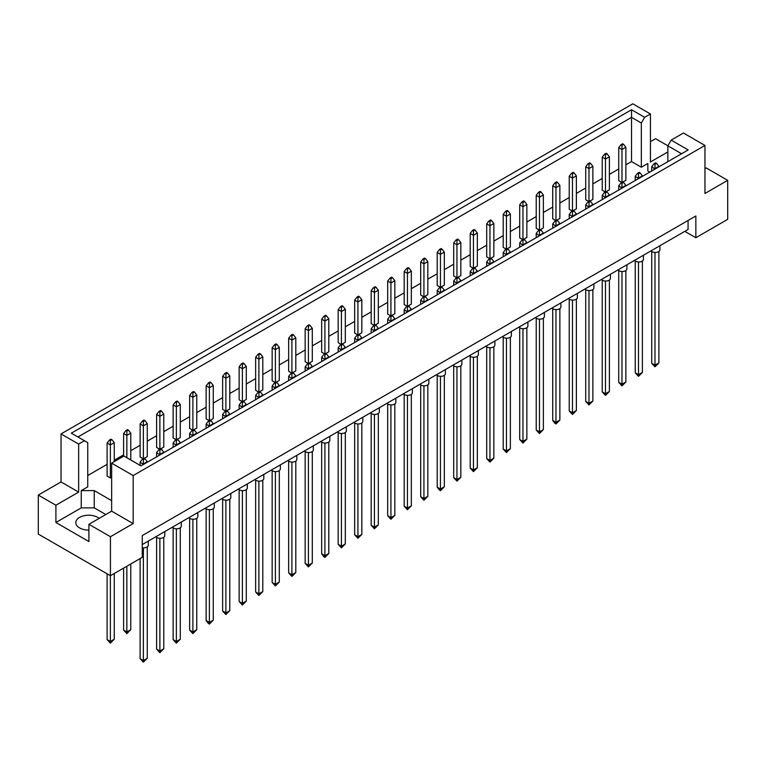 <?xml version="1.0" encoding="UTF-8"?>
<svg xmlns="http://www.w3.org/2000/svg" width="766" height="766" viewBox="0 0 766 766"><rect width="100%" height="100%" fill="white"/><g stroke="black" fill="none" stroke-linecap="round" stroke-linejoin="round"><path stroke-width="1.15" d="M88.913 530.072A12.869 7.43 180 0 1 79.559 527.898A12.869 7.43 180 0 1 75.796 522.642A12.869 7.43 180 0 1 83.733 515.786A12.869 7.43 180 0 1 97.751 517.395A12.869 7.43 180 0 1 99.178 518.371M667.856 161.674L667.856 145.837L671.16 140.121L683.454 133.025L704.959 145.444L704.959 193.463L727.7 180.336L706.195 167.917L704.959 168.625M606.385 191.548L609.382 189.824L609.382 156.81L605.475 159.06L605.475 154.713L607.036 153.813L606.126 153.286L604.566 154.186L605.475 154.713M605.475 191.768L605.475 159.06L602.229 157.183L602.229 190.198L605.217 191.921M622.892 182.021L625.879 180.297L625.879 147.283L621.982 149.533L621.982 145.176L623.543 144.276L622.634 143.759L621.073 144.659L621.982 145.176M621.982 182.241L621.982 149.533L618.737 147.656L618.737 180.671L621.724 182.394M625.879 164.834L631.538 161.578L641.343 167.237L647.845 163.484L647.845 170.99L649.779 172.111M87.745 475.523L107.106 464.349M114.258 460.222L123.613 454.822M130.766 450.695L140.121 445.295M147.264 441.168L156.618 435.758M163.771 431.631L173.126 426.231M180.278 422.104L189.633 416.704M196.776 412.577L206.131 407.177M213.283 403.05L222.638 397.65M229.781 393.523L239.145 388.123M246.288 383.996L255.643 378.595M262.795 374.469L272.15 369.059M279.293 364.932L288.658 359.532M295.8 355.405L305.155 350.005M312.308 345.878L321.663 340.477M328.805 336.351L338.17 330.95M345.313 326.823L354.668 321.423M361.82 317.296L371.175 311.896M378.318 307.769L387.682 302.359M394.825 298.233L404.18 292.832M411.332 288.705L420.687 283.305M427.83 279.178L437.195 273.778M444.337 269.651L453.692 264.251M460.845 260.124L470.2 254.724M477.342 250.597L486.707 245.197M493.85 241.07L503.205 235.66M510.357 231.533L519.712 226.133M526.855 222.006L536.219 216.606M543.362 212.479L552.717 207.079M559.869 202.952L569.224 197.551M576.367 193.425L585.722 188.024M592.874 183.897L602.229 178.497M609.382 174.37L618.737 168.96M111.654 500.658L94.247 490.604L81.253 490.604L87.745 486.86L87.745 442.652L71.334 433.173L631.538 109.749L644.646 117.313L650.439 113.971L632.831 103.803L61.041 433.92L78.649 444.089L84.442 440.747M590.538 163.34L589.628 162.813L588.068 163.713L588.977 164.24L590.538 163.34L592.874 166.337L588.977 168.587L585.722 166.71L585.722 199.725L588.719 201.448M589.887 201.075L592.874 199.351L592.874 166.337M574.031 172.867L573.121 172.34L571.56 173.24L572.47 173.767L574.031 172.867L576.367 175.864L572.47 178.114L569.224 176.237L569.224 209.252L572.212 210.976M573.38 210.602L576.367 208.879L576.367 175.864M557.524 182.394L556.614 181.868L555.053 182.768L555.963 183.294L557.524 182.394L559.869 185.391L555.963 187.641L552.717 185.774L552.717 218.779L555.704 220.512M556.882 220.129L559.869 218.406L559.869 185.391M541.026 191.921L540.116 191.395L538.555 192.295L539.465 192.821L541.026 191.921L543.362 194.928L539.465 197.178L536.219 195.301L536.219 228.306L539.207 230.039M540.375 229.666L543.362 227.933L543.362 194.928M524.519 201.448L523.609 200.922L522.048 201.822L522.958 202.348L524.519 201.448L526.855 204.455L522.958 206.705L519.712 204.828L519.712 237.843L522.699 239.566M523.867 239.193L526.855 237.46L526.855 204.455M508.011 210.976L507.102 210.459L505.541 211.359L506.45 211.876L508.011 210.976L510.357 213.982L506.45 216.232L503.205 214.356L503.205 247.37L506.192 249.094M507.37 248.72L510.357 246.997L510.357 213.982M491.513 220.512L490.604 219.986L489.043 220.886L489.953 221.412L491.513 220.512L493.85 223.509L489.953 225.759L486.707 223.883L486.707 256.897L489.694 258.621M490.862 258.247L493.85 256.524L493.85 223.509M475.006 230.039L474.097 229.513L472.536 230.413L473.445 230.939L475.006 230.039L477.342 233.036L473.445 235.286L470.2 233.41L470.2 266.424L473.187 268.148M474.355 267.774L477.342 266.051L477.342 233.036M458.499 239.566L457.589 239.04L456.038 239.94L456.948 240.467L458.499 239.566L460.845 242.563L456.948 244.814L453.692 242.937L453.692 275.952L456.68 277.675M457.857 277.302L460.845 275.578L460.845 242.563M442.001 249.094L441.092 248.567L439.531 249.467L440.44 249.994L442.001 249.094L444.337 252.091L440.44 254.341L437.195 252.474L437.195 285.479L440.182 287.212M441.35 286.829L444.337 285.105L444.337 252.091M425.494 258.621L424.584 258.094L423.024 258.994L423.933 259.521L425.494 258.621L427.83 261.627L423.933 263.877L420.687 262.001L420.687 295.006L423.675 296.739M424.843 296.365L427.83 294.632L427.83 261.627M408.987 268.148L408.077 267.621L406.526 268.521L407.435 269.048L408.987 268.148L411.332 271.154L407.435 273.405L404.18 271.528L404.18 304.542L407.167 306.266M408.345 305.893L411.332 304.159L411.332 271.154M392.489 277.675L391.579 277.158L390.018 278.058L390.928 278.575L392.489 277.675L394.825 280.682L390.928 282.932L387.682 281.055L387.682 314.07L390.67 315.793M391.838 315.42L394.825 313.696L394.825 280.682M375.982 287.212L375.072 286.685L373.511 287.585L374.421 288.112L375.982 287.212L378.318 290.209L374.421 292.459L371.175 290.582L371.175 323.597L374.162 325.32M375.33 324.947L378.318 323.223L378.318 290.209M359.474 296.739L358.565 296.212L357.013 297.112L357.923 297.639L359.474 296.739L361.82 299.736L357.923 301.986L354.668 300.109L354.668 333.124L357.655 334.847M358.833 334.474L361.82 332.75L361.82 299.736M342.976 306.266L342.067 305.739L340.506 306.639L341.416 307.166L342.976 306.266L345.313 309.263L341.416 311.513L338.17 309.636L338.17 342.651L341.157 344.374M342.325 344.001L345.313 342.278L345.313 309.263M326.469 315.793L325.56 315.266L323.999 316.166L324.908 316.693L326.469 315.793L328.805 318.79L324.908 321.04L321.663 319.173L321.663 352.178L324.65 353.911M325.818 353.528L328.805 351.805L328.805 318.79M309.962 325.32L309.052 324.794L307.501 325.694L308.411 326.22L309.962 325.32L312.308 328.327L308.411 330.577L305.155 328.7L305.155 361.715L308.143 363.438M309.32 363.065L312.308 361.332L312.308 328.327M293.464 334.847L292.555 334.321L290.994 335.221L291.903 335.747L293.464 334.847L295.8 337.854L291.903 340.104L288.658 338.227L288.658 371.242L291.645 372.965M292.813 372.592L295.8 370.859L295.8 337.854M276.957 344.374L276.047 343.857L274.487 344.757L275.396 345.275L276.957 344.374L279.293 347.381L275.396 349.631L272.15 347.754L272.15 380.769L275.138 382.493M276.306 382.119L279.293 380.396L279.293 347.381M260.459 353.911L259.55 353.385L257.989 354.285L258.898 354.811L260.459 353.911L262.795 356.908L258.898 359.158L255.643 357.282L255.643 390.296L258.63 392.02M259.808 391.646L262.795 389.923L262.795 356.908M243.952 363.438L243.042 362.912L241.481 363.812L242.391 364.338L243.952 363.438L246.288 366.435L242.391 368.685L239.145 366.809L239.145 399.823L242.133 401.547M243.301 401.173L246.288 399.45L246.288 366.435M227.445 372.965L226.535 372.439L224.974 373.339L225.884 373.865L227.445 372.965L229.781 375.962L225.884 378.213L222.638 376.336L222.638 409.35L225.625 411.074M226.793 410.7L229.781 408.977L229.781 375.962M210.947 382.493L210.037 381.966L208.476 382.866L209.386 383.393L210.947 382.493L213.283 385.49L209.386 387.74L206.131 385.873L206.131 418.878L209.118 420.611M210.296 420.228L213.283 418.504L213.283 385.49M194.44 392.02L193.53 391.493L191.969 392.393L192.879 392.92L194.44 392.02L196.776 395.026L192.879 397.276L189.633 395.4L189.633 428.414L192.62 430.138M193.788 429.764L196.776 428.031L196.776 395.026M177.932 401.547L177.023 401.02L175.462 401.92L176.371 402.447L177.932 401.547L180.278 404.553L176.371 406.803L173.126 404.927L173.126 437.941L176.113 439.665M177.281 439.291L180.278 437.558L180.278 404.553M161.434 411.074L160.525 410.557L158.964 411.457L159.874 411.974L161.434 411.074L163.771 414.08L159.874 416.331L156.618 414.454L156.618 447.468L159.615 449.192M160.783 448.819L163.771 447.095L163.771 414.08M144.927 420.611L144.018 420.084L142.457 420.984L143.366 421.511L144.927 420.611L147.264 423.608L143.366 425.858L140.121 423.981L140.121 456.996L143.108 458.719M144.276 458.346L147.264 456.622L147.264 423.608M111.922 439.665L111.013 439.138L109.452 440.038L110.361 440.565L111.922 439.665L114.258 442.662L110.361 444.912L107.106 443.035L107.106 476.05L110.361 477.927L111.654 477.18M38.3 495.075L55.908 505.234L78.649 492.107L61.041 481.938L38.3 495.075L38.3 534.084L110.428 575.726L142.265 557.342L142.265 535.587L695.863 215.974L695.863 237.728L727.7 219.344L727.7 180.336M667.856 151.936L650.439 161.99L650.439 113.971M667.885 145.799L655.572 138.694L650.439 141.653M671.16 140.121L688.165 149.945L140.963 465.872L123.948 456.048L111.654 463.143L133.169 475.562L704.959 145.444M105.813 514.541L94.247 507.868L81.253 507.868L55.908 522.498L88.913 541.552L88.913 524.298L110.428 536.707L133.169 523.58L111.654 511.161L111.654 463.143M133.169 523.58L133.169 475.562M78.649 492.107L78.649 444.089M61.041 481.938L61.041 433.92M55.908 522.498L55.908 505.234M110.428 536.707L110.428 575.726M684.814 231.351L695.863 237.728M88.913 524.298L111.654 511.161M688.069 220.474L688.069 229.474L142.265 544.588M631.538 161.578L631.538 117.37L77.931 436.984M641.343 167.237L641.343 123.029L631.538 117.37L631.538 109.749M644.646 117.313L641.343 123.029M647.845 170.99L647.845 163.484M681.568 153.755L667.856 145.837M81.253 507.868L81.253 490.604M94.247 507.868L94.247 490.604M659.909 245.733L659.909 249.812A4.596 2.652 180 0 1 657.075 252.253A4.596 2.652 180 0 1 652.067 251.679A4.596 2.652 180 0 1 651.081 250.827M654.987 252.454L654.987 365.162L658.894 362.912L658.894 251.478M651.742 251.478L651.742 363.285L654.987 365.162L654.987 366.818L651.742 363.285M658.894 362.912L654.987 366.818M656.548 163.34L655.639 162.813L654.078 163.713L654.987 164.24L656.548 163.34L658.894 166.337L654.987 168.587L654.987 164.24M654.987 169.095L651.742 166.71L654.078 163.713M658.894 166.844L658.894 166.337M651.742 166.71L651.742 170.971M618.737 147.656L621.073 144.659M623.543 144.276L625.879 147.283M643.411 255.26L643.411 259.339A4.596 2.652 180 0 1 640.567 261.79A4.596 2.652 180 0 1 635.56 261.216A4.596 2.652 180 0 1 634.574 260.354M638.49 261.982L638.49 374.689L642.387 372.439L642.387 261.005M635.234 261.005L635.234 372.812L638.49 374.689L638.49 376.345L635.234 372.812M642.387 372.439L638.49 376.345M640.05 172.867L639.141 172.34L637.58 173.24L638.49 173.767L640.05 172.867L642.387 175.864L638.49 178.114L638.49 173.767M638.49 178.631L635.234 176.237L637.58 173.24M642.387 176.371L642.387 175.864M635.234 176.237L635.234 180.498M602.229 157.183L604.566 154.186M607.036 153.813L609.382 156.81M626.904 264.787L626.904 268.866A4.596 2.652 180 0 1 624.07 271.317A4.596 2.652 180 0 1 619.062 270.743A4.596 2.652 180 0 1 618.066 269.891M621.982 271.509L621.982 384.216L625.879 381.966L625.879 270.532M618.737 270.532L618.737 382.349L621.982 384.216L621.982 385.873L618.737 382.349M625.879 381.966L621.982 385.873M623.543 182.394L622.634 181.868L621.073 182.768L621.982 183.294L623.543 182.394L625.879 185.391L621.982 187.641L621.982 183.294M621.982 188.158L618.737 185.774L621.073 182.768M625.879 185.908L625.879 185.391M618.737 185.774L618.737 190.035M593.899 283.841L593.899 287.92A4.596 2.652 180 0 1 591.055 290.371A4.596 2.652 180 0 1 586.047 289.797A4.596 2.652 180 0 1 585.061 288.945M588.977 290.563L588.977 403.28L592.874 401.03L592.874 289.586M585.722 289.586L585.722 401.403L588.977 403.28L588.977 404.927L585.722 401.403M592.874 401.03L588.977 404.927M590.538 201.448L589.628 200.922L588.068 201.822L588.977 202.348L590.538 201.448L592.874 204.455L588.977 206.705L588.977 202.348M588.977 207.213L585.722 204.828L588.068 201.822M592.874 204.962L592.874 204.455M585.722 204.828L585.722 209.089M560.884 302.896L560.884 306.975A4.596 2.652 180 0 1 558.05 309.426A4.596 2.652 180 0 1 553.042 308.851A4.596 2.652 180 0 1 552.056 307.999M555.963 309.627L555.963 422.334L559.869 420.084L559.869 308.641M552.717 308.641L552.717 420.457L555.963 422.334L555.963 423.981L555.053 423.464L552.717 420.457M559.869 420.084L555.963 423.981M557.524 220.512L556.614 219.986L555.053 220.886L555.963 221.412L557.524 220.512L559.869 223.509L555.963 225.759L555.963 221.412M555.963 226.267L552.717 223.883L555.053 220.886M559.869 224.017L559.869 223.509M552.717 223.883L552.717 228.144M527.879 321.959L527.879 326.038A4.596 2.652 180 0 1 525.045 328.49A4.596 2.652 180 0 1 520.037 327.915A4.596 2.652 180 0 1 519.042 327.053M522.958 328.681L522.958 441.388L526.855 439.138L526.855 327.704M519.712 327.704L519.712 439.512L522.958 441.388L522.958 443.045L519.712 439.512M526.855 439.138L522.958 443.045M524.519 239.566L523.609 239.04L522.048 239.94L522.958 240.467L524.519 239.566L526.855 242.563L522.958 244.814L522.958 240.467M522.958 245.331L519.712 242.937L522.048 239.94M526.855 243.071L526.855 242.563M519.712 242.937L519.712 247.198M588.977 201.305L588.977 164.24M585.722 166.71L588.068 163.713M555.963 220.359L555.963 183.294M552.717 185.774L555.053 182.768M522.958 239.413L522.958 202.348M519.712 204.828L522.048 201.822M489.953 258.468L489.953 221.412M486.707 223.883L489.043 220.886M610.397 274.314L610.397 278.393A4.596 2.652 180 0 1 607.562 280.844A4.596 2.652 180 0 1 602.555 280.27A4.596 2.652 180 0 1 601.569 279.418M605.475 281.036L605.475 393.753L609.382 391.503L609.382 280.059M602.229 280.059L602.229 391.876L605.475 393.753L605.475 395.4L602.229 391.876M609.382 391.503L605.475 395.4M607.036 191.921L606.126 191.395L604.566 192.295L605.475 192.821L607.036 191.921L609.382 194.928L605.475 197.178L605.475 192.821M605.475 197.685L602.229 195.301L604.566 192.295M609.382 195.435L609.382 194.928M602.229 195.301L602.229 199.562M577.392 293.368L577.392 297.447A4.596 2.652 180 0 1 574.557 299.899A4.596 2.652 180 0 1 569.55 299.324A4.596 2.652 180 0 1 568.554 298.472M572.47 300.1L572.47 412.807L576.367 410.557L576.367 299.113M569.224 299.113L569.224 410.93L572.47 412.807L572.47 414.454L569.224 410.93M576.367 410.557L572.47 414.454M574.031 210.976L573.121 210.459L571.56 211.359L572.47 211.876L574.031 210.976L576.367 213.982L572.47 216.232L572.47 211.876M572.47 216.74L569.224 214.356L571.56 211.359M576.367 214.49L576.367 213.982M569.224 214.356L569.224 218.616M544.387 312.432L544.387 316.511A4.596 2.652 180 0 1 541.543 318.953A4.596 2.652 180 0 1 536.535 318.378A4.596 2.652 180 0 1 535.549 317.526M539.465 319.154L539.465 431.861L543.362 429.611L543.362 318.177M536.219 318.177L536.219 429.985L539.465 431.861L539.465 433.518L536.219 429.985M543.362 429.611L539.465 433.518M541.026 230.039L540.116 229.513L538.555 230.413L539.465 230.939L541.026 230.039L543.362 233.036L539.465 235.286L539.465 230.939M539.465 235.794L536.219 233.41L538.555 230.413M543.362 233.544L543.362 233.036M536.219 233.41L536.219 237.671M511.372 331.486L511.372 335.565A4.596 2.652 180 0 1 508.538 338.017A4.596 2.652 180 0 1 503.53 337.442A4.596 2.652 180 0 1 502.544 336.59M506.45 338.208L506.45 450.915L510.357 448.665L510.357 337.231M503.205 337.231L503.205 449.048L506.45 450.915L506.45 452.572L503.205 449.048M510.357 448.665L506.45 452.572M508.011 249.094L507.102 248.567L505.541 249.467L506.45 249.994L508.011 249.094L510.357 252.091L506.45 254.341L506.45 249.994M506.45 254.858L503.205 252.474L505.541 249.467M510.357 252.608L510.357 252.091M503.205 252.474L503.205 256.734M572.47 210.832L572.47 173.767M569.224 176.237L571.56 173.24M539.465 229.886L539.465 192.821M536.219 195.301L538.555 192.295M506.45 248.94L506.45 211.876M503.205 214.356L505.541 211.359M473.445 268.004L473.445 230.939M470.2 233.41L472.536 230.413M456.948 277.531L456.948 240.467M453.692 242.937L456.038 239.94M423.933 296.586L423.933 259.521M420.687 262.001L423.024 258.994M390.928 315.64L390.928 278.575M387.682 281.055L390.018 278.058M440.44 287.059L440.44 249.994M437.195 252.474L439.531 249.467M407.435 306.113L407.435 269.048M404.18 271.528L406.526 268.521M374.421 325.167L374.421 288.112M371.175 290.582L373.511 287.585M478.367 350.541L478.367 354.62A4.596 2.652 180 0 1 475.533 357.071A4.596 2.652 180 0 1 470.525 356.496A4.596 2.652 180 0 1 469.529 355.644M473.445 357.262L473.445 469.979L477.342 467.729L477.342 356.286M470.2 356.286L470.2 468.103L473.445 469.979L473.445 471.626L470.2 468.103M477.342 467.729L473.445 471.626M475.006 268.148L474.097 267.621L472.536 268.521L473.445 269.048L475.006 268.148L477.342 271.154L473.445 273.405L473.445 269.048M473.445 273.912L470.2 271.528L472.536 268.521M477.342 271.662L477.342 271.154M470.2 271.528L470.2 275.789M445.362 369.595L445.362 373.674A4.596 2.652 180 0 1 442.518 376.125A4.596 2.652 180 0 1 437.51 375.551A4.596 2.652 180 0 1 436.524 374.698M440.44 376.326L440.44 489.034L444.337 486.783L444.337 375.35M437.195 375.35L437.195 487.157L440.44 489.034L440.44 490.68L439.531 490.163L437.195 487.157M444.337 486.783L440.44 490.68M442.001 287.212L441.092 286.685L439.531 287.585L440.44 288.112L442.001 287.212L444.337 290.209L440.44 292.459L440.44 288.112M440.44 292.966L437.195 290.582L439.531 287.585M444.337 290.716L444.337 290.209M437.195 290.582L437.195 294.843M412.347 388.659L412.347 392.738A4.596 2.652 180 0 1 409.513 395.189A4.596 2.652 180 0 1 404.505 394.614A4.596 2.652 180 0 1 403.519 393.753M407.435 395.38L407.435 508.088L411.332 505.838L411.332 394.404M404.18 394.404L404.18 506.211L407.435 508.088L407.435 509.744L404.18 506.211M411.332 505.838L407.435 509.744M408.987 306.266L408.077 305.739L406.526 306.639L407.435 307.166L408.987 306.266L411.332 309.263L407.435 311.513L407.435 307.166M407.435 312.03L404.18 309.636L406.526 306.639M411.332 309.78L411.332 309.263M404.18 309.636L404.18 313.897M494.874 341.014L494.874 345.093A4.596 2.652 180 0 1 492.031 347.544A4.596 2.652 180 0 1 487.023 346.969A4.596 2.652 180 0 1 486.037 346.117M489.953 347.735L489.953 460.452L493.85 458.202L493.85 346.759M486.707 346.759L486.707 458.575L489.953 460.452L489.953 462.099L486.707 458.575M493.85 458.202L489.953 462.099M491.513 258.621L490.604 258.094L489.043 258.994L489.953 259.521L491.513 258.621L493.85 261.627L489.953 263.877L489.953 259.521M489.953 264.385L486.707 262.001L489.043 258.994M493.85 262.135L493.85 261.627M486.707 262.001L486.707 266.262M461.86 360.068L461.86 364.147A4.596 2.652 180 0 1 459.025 366.598A4.596 2.652 180 0 1 454.018 366.024A4.596 2.652 180 0 1 453.032 365.171M456.948 366.799L456.948 479.506L460.845 477.256L460.845 365.813M453.692 365.813L453.692 477.63L456.948 479.506L456.948 481.153L453.692 477.63M460.845 477.256L456.948 481.153M458.499 277.675L457.589 277.158L456.038 278.058L456.948 278.575L458.499 277.675L460.845 280.682L456.948 282.932L456.948 278.575M456.948 283.439L453.692 281.055L456.038 278.058M460.845 281.189L460.845 280.682M453.692 281.055L453.692 285.316M428.855 379.132L428.855 383.211A4.596 2.652 180 0 1 426.02 385.652A4.596 2.652 180 0 1 421.013 385.078A4.596 2.652 180 0 1 420.017 384.226M423.933 385.853L423.933 498.561L427.83 496.311L427.83 384.877M420.687 384.877L420.687 496.684L423.933 498.561L423.933 500.217L420.687 496.684M427.83 496.311L423.933 500.217M425.494 296.739L424.584 296.212L423.024 297.112L423.933 297.639L425.494 296.739L427.83 299.736L423.933 301.986L423.933 297.639M423.933 302.493L420.687 300.109L423.024 297.112M427.83 300.243L427.83 299.736M420.687 300.109L420.687 304.37M379.342 407.713L379.342 411.792A4.596 2.652 180 0 1 376.508 414.243A4.596 2.652 180 0 1 371.5 413.669A4.596 2.652 180 0 1 370.505 412.817M374.421 414.435L374.421 527.152L378.318 524.902L378.318 413.458M371.175 413.458L371.175 525.275L374.421 527.152L374.421 528.799L371.175 525.275M378.318 524.902L374.421 528.799M375.982 325.32L375.072 324.794L373.511 325.694L374.421 326.22L375.982 325.32L378.318 328.327L374.421 330.577L374.421 326.22M374.421 331.084L371.175 328.7L373.511 325.694M378.318 328.834L378.318 328.327M371.175 328.7L371.175 332.961M346.337 426.767L346.337 430.846A4.596 2.652 180 0 1 343.494 433.297A4.596 2.652 180 0 1 338.495 432.723A4.596 2.652 180 0 1 337.5 431.871M341.416 433.499L341.416 546.206L345.313 543.956L345.313 432.512M338.17 432.512L338.17 544.329L341.416 546.206L341.416 547.853L338.17 544.329M345.313 543.956L341.416 547.853M342.976 344.374L342.067 343.857L340.506 344.757L341.416 345.275L342.976 344.374L345.313 347.381L341.416 349.631L341.416 345.275M341.416 350.139L338.17 347.754L340.506 344.757M345.313 347.888L345.313 347.381M338.17 347.754L338.17 352.015M313.323 445.831L313.323 449.91A4.596 2.652 180 0 1 310.489 452.352A4.596 2.652 180 0 1 305.481 451.777A4.596 2.652 180 0 1 304.495 450.925M308.411 452.553L308.411 565.26L312.308 563.01L312.308 451.576M305.155 451.576L305.155 563.383L308.411 565.26L308.411 566.917L305.155 563.383M312.308 563.01L308.411 566.917M309.962 363.438L309.052 362.912L307.501 363.812L308.411 364.338L309.962 363.438L312.308 366.435L308.411 368.685L308.411 364.338M308.411 369.193L305.155 366.809L307.501 363.812M312.308 366.943L312.308 366.435M305.155 366.809L305.155 371.07M280.318 464.885L280.318 468.964A4.596 2.652 180 0 1 277.483 471.416A4.596 2.652 180 0 1 272.476 470.841A4.596 2.652 180 0 1 271.48 469.989M275.396 471.607L275.396 584.324L279.293 582.064L279.293 470.63M272.15 470.63L272.15 582.447L275.396 584.324L275.396 585.971L272.15 582.447M279.293 582.064L275.396 585.971M276.957 382.493L276.047 381.966L274.487 382.866L275.396 383.393L276.957 382.493L279.293 385.49L275.396 387.74L275.396 383.393M275.396 388.257L272.15 385.873L274.487 382.866M279.293 386.007L279.293 385.49M272.15 385.873L272.15 390.133M247.313 483.94L247.313 488.019A4.596 2.652 180 0 1 244.478 490.47A4.596 2.652 180 0 1 239.471 489.895A4.596 2.652 180 0 1 238.475 489.043M242.391 490.661L242.391 603.378L246.288 601.128L246.288 489.685M239.145 489.685L239.145 601.502L242.391 603.378L242.391 605.025L239.145 601.502M246.288 601.128L242.391 605.025M243.952 401.547L243.042 401.02L241.481 401.92L242.391 402.447L243.952 401.547L246.288 404.553L242.391 406.803L242.391 402.447M242.391 407.311L239.145 404.927L241.481 401.92M246.288 405.061L246.288 404.553M239.145 404.927L239.145 409.188M214.298 502.994L214.298 507.073A4.596 2.652 180 0 1 211.464 509.524A4.596 2.652 180 0 1 206.456 508.95A4.596 2.652 180 0 1 205.47 508.097M209.386 509.725L209.386 622.432L213.283 620.182L213.283 508.748M206.131 508.748L206.131 620.556L209.386 622.432L209.386 624.079L208.476 623.562L206.131 620.556M213.283 620.182L209.386 624.079M210.947 420.611L210.037 420.084L208.476 420.984L209.386 421.511L210.947 420.611L213.283 423.608L209.386 425.858L209.386 421.511M209.386 426.365L206.131 423.981L208.476 420.984M213.283 424.115L213.283 423.608M206.131 423.981L206.131 428.242M181.293 522.058L181.293 526.137A4.596 2.652 180 0 1 178.459 528.588A4.596 2.652 180 0 1 173.451 528.013A4.596 2.652 180 0 1 172.455 527.152M176.371 528.779L176.371 641.487L180.278 639.237L180.278 527.803M173.126 527.803L173.126 639.61L176.371 641.487L176.371 643.143L173.126 639.61M180.278 639.237L176.371 643.143M177.932 439.665L177.023 439.138L175.462 440.038L176.371 440.565L177.932 439.665L180.278 442.662L176.371 444.912L176.371 440.565M176.371 445.429L173.126 443.035L175.462 440.038M180.278 443.179L180.278 442.662M173.126 443.035L173.126 447.296M148.288 541.112L148.288 545.191A4.596 2.652 180 0 1 142.265 547.709M143.366 547.834L143.366 660.551L147.264 658.3L147.264 546.857M140.121 558.586L140.121 658.674L143.366 660.551L143.366 662.197L140.121 658.674M147.264 658.3L143.366 662.197M144.927 458.719L144.018 458.192L142.457 459.093L143.366 459.619L144.927 458.719L147.264 461.726L143.366 463.976L143.366 459.619M143.366 464.483L140.121 462.099L142.457 459.093M147.264 462.233L147.264 461.726M140.121 462.099L140.121 465.383M341.416 344.231L341.416 307.166M338.17 309.636L340.506 306.639M308.411 363.285L308.411 326.22M305.155 328.7L307.501 325.694M275.396 382.339L275.396 345.275M272.15 347.754L274.487 344.757M242.391 401.403L242.391 364.338M239.145 366.809L241.481 363.812M209.386 420.457L209.386 383.393M206.131 385.873L208.476 382.866M176.371 439.512L176.371 402.447M173.126 404.927L175.462 401.92M143.366 458.566L143.366 421.511M140.121 423.981L142.457 420.984M110.361 575.687L110.361 641.487L114.258 639.237L114.258 573.514M107.106 573.811L107.106 639.61L110.361 641.487L110.361 643.143L107.106 639.61M114.258 639.237L110.361 643.143M110.361 477.927L110.361 440.565M107.106 443.035L109.452 440.038M114.258 461.649L114.258 442.662M395.85 398.186L395.85 402.265A4.596 2.652 180 0 1 393.006 404.716A4.596 2.652 180 0 1 388.008 404.142A4.596 2.652 180 0 1 387.012 403.289M390.928 404.908L390.928 517.625L394.825 515.365L394.825 403.931M387.682 403.931L387.682 515.748L390.928 517.625L390.928 519.271L387.682 515.748M394.825 515.365L390.928 519.271M392.489 315.793L391.579 315.266L390.018 316.166L390.928 316.693L392.489 315.793L394.825 318.79L390.928 321.04L390.928 316.693M390.928 321.557L387.682 319.173L390.018 316.166M394.825 319.307L394.825 318.79M387.682 319.173L387.682 323.434M362.835 417.24L362.835 421.319A4.596 2.652 180 0 1 360.001 423.77A4.596 2.652 180 0 1 354.993 423.196A4.596 2.652 180 0 1 354.007 422.344M357.923 423.962L357.923 536.679L361.82 534.429L361.82 422.985M354.668 422.985L354.668 534.802L357.923 536.679L357.923 538.326L354.668 534.802M361.82 534.429L357.923 538.326M359.474 334.847L358.565 334.321L357.013 335.221L357.923 335.747L359.474 334.847L361.82 337.854L357.923 340.104L357.923 335.747M357.923 340.611L354.668 338.227L357.013 335.221M361.82 338.361L361.82 337.854M354.668 338.227L354.668 342.488M329.83 436.294L329.83 440.373A4.596 2.652 180 0 1 326.996 442.825A4.596 2.652 180 0 1 321.988 442.25A4.596 2.652 180 0 1 320.992 441.398M324.908 443.026L324.908 555.733L328.805 553.483L328.805 442.049M321.663 442.049L321.663 553.856L324.908 555.733L324.908 557.38L323.999 556.863L321.663 553.856M328.805 553.483L324.908 557.38M326.469 353.911L325.56 353.385L323.999 354.285L324.908 354.811L326.469 353.911L328.805 356.908L324.908 359.158L324.908 354.811M324.908 359.666L321.663 357.282L323.999 354.285M328.805 357.416L328.805 356.908M321.663 357.282L321.663 361.542M296.825 455.358L296.825 459.437A4.596 2.652 180 0 1 293.991 461.888A4.596 2.652 180 0 1 288.983 461.314A4.596 2.652 180 0 1 287.987 460.452M291.903 462.08L291.903 574.787L295.8 572.537L295.8 461.103M288.658 461.103L288.658 572.911L291.903 574.787L291.903 576.444L288.658 572.911M295.8 572.537L291.903 576.444M293.464 372.965L292.555 372.439L290.994 373.339L291.903 373.865L293.464 372.965L295.8 375.962L291.903 378.213L291.903 373.865M291.903 378.73L288.658 376.336L290.994 373.339M295.8 376.479L295.8 375.962M288.658 376.336L288.658 380.597M263.81 474.413L263.81 478.491A4.596 2.652 180 0 1 260.976 480.943A4.596 2.652 180 0 1 255.968 480.368A4.596 2.652 180 0 1 254.982 479.516M258.898 481.134L258.898 593.851L262.795 591.601L262.795 480.158M255.643 480.158L255.643 591.974L258.898 593.851L258.898 595.498L255.643 591.974M262.795 591.601L258.898 595.498M260.459 392.02L259.55 391.493L257.989 392.393L258.898 392.92L260.459 392.02L262.795 395.026L258.898 397.276L258.898 392.92M258.898 397.784L255.643 395.4L257.989 392.393M262.795 395.534L262.795 395.026M255.643 395.4L255.643 399.661M230.805 493.467L230.805 497.546A4.596 2.652 180 0 1 227.971 499.997A4.596 2.652 180 0 1 222.963 499.422A4.596 2.652 180 0 1 221.968 498.57M225.884 500.198L225.884 612.905L229.781 610.655L229.781 499.212M222.638 499.212L222.638 611.029L225.884 612.905L225.884 614.552L222.638 611.029M229.781 610.655L225.884 614.552M227.445 411.074L226.535 410.557L224.974 411.457L225.884 411.974L227.445 411.074L229.781 414.08L225.884 416.331L225.884 411.974M225.884 416.838L222.638 414.454L224.974 411.457M229.781 414.588L229.781 414.08M222.638 414.454L222.638 418.715M197.8 512.531L197.8 516.61A4.596 2.652 180 0 1 194.966 519.061A4.596 2.652 180 0 1 189.958 518.477A4.596 2.652 180 0 1 188.963 517.625M192.879 519.252L192.879 631.96L196.776 629.709L196.776 518.276M189.633 518.276L189.633 630.083L192.879 631.96L192.879 633.616L189.633 630.083M196.776 629.709L192.879 633.616M194.44 430.138L193.53 429.611L191.969 430.511L192.879 431.038L194.44 430.138L196.776 433.135L192.879 435.385L192.879 431.038M192.879 435.892L189.633 433.508L191.969 430.511M196.776 433.642L196.776 433.135M189.633 433.508L189.633 437.769M164.786 531.585L164.786 535.664A4.596 2.652 180 0 1 161.952 538.115A4.596 2.652 180 0 1 156.944 537.54A4.596 2.652 180 0 1 155.958 536.688M159.874 538.307L159.874 651.023L163.771 648.764L163.771 537.33M156.618 537.33L156.618 649.147L159.874 651.023L159.874 652.67L156.618 649.147M163.771 648.764L159.874 652.67M161.434 449.192L160.525 448.665L158.964 449.565L159.874 450.092L161.434 449.192L163.771 452.189L159.874 454.439L159.874 450.092M159.874 454.956L156.618 452.572L158.964 449.565M163.771 452.706L163.771 452.189M156.618 452.572L156.618 456.833M357.923 334.704L357.923 297.639M354.668 300.109L357.013 297.112M324.908 353.758L324.908 316.693M321.663 319.173L323.999 316.166M291.903 372.812L291.903 335.747M288.658 338.227L290.994 335.221M258.898 391.866L258.898 354.811M255.643 357.282L257.989 354.285M225.884 410.93L225.884 373.865M222.638 376.336L224.974 373.339M192.879 429.985L192.879 392.92M189.633 395.4L191.969 392.393M159.874 449.039L159.874 411.974M156.618 414.454L158.964 411.457M126.859 566.237L126.859 631.96L130.766 629.709L130.766 563.987M123.613 568.113L123.613 630.083L126.859 631.96L126.859 633.616L123.613 630.083M130.766 629.709L126.859 633.616M128.42 430.138L127.51 429.611L125.95 430.511L126.859 431.038L128.42 430.138L130.766 433.135L126.859 435.385L126.859 431.038M126.859 457.733L126.859 435.385L123.613 433.508L125.95 430.511M130.766 459.983L130.766 433.135M123.613 433.508L123.613 456.249"/></g></svg>
